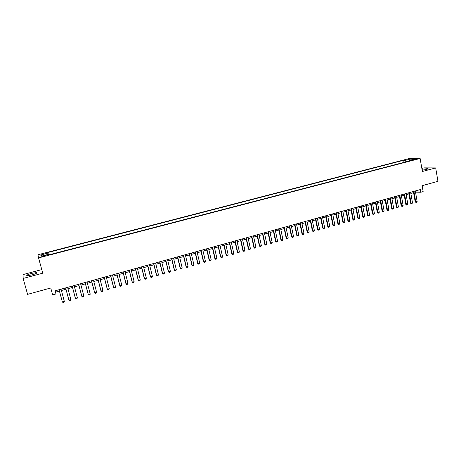 <?xml version="1.0" encoding="UTF-8"?>
<svg xmlns="http://www.w3.org/2000/svg" width="461" height="461" viewBox="0 0 461 461"><rect width="100%" height="100%" fill="white"/><g stroke="black" fill="none" stroke-linecap="round" stroke-linejoin="round"><path stroke-width="0.69" d="M31.93 274.94C35.998 273.748 37.583 272.952 36.69 272.56L31.763 273.356C27.7 274.543 26.104 275.338 26.98 275.736L31.93 274.94M422.161 170.293L426.264 169.504C427.877 169.054 428.436 168.749 427.946 168.582L421.994 169.308M43.933 256.27L45.858 255.377L43.789 255.722L41.859 256.621L43.933 256.27M41.761 269.599L23.05 274.577L23.148 278.444L27.579 294.36L50.745 287.981L52.623 294.884L55.96 293.957L55.107 290.822L420.357 189.557L420.818 192.249L423.146 191.597L422.126 185.685L437.95 181.329L435.691 167.925L423.947 167.873L421.844 168.432M408.705 158.682L37.94 254.76L38.568 257.901L420.132 158.463L408.705 158.682M414.128 159.356L412.399 159.979L416.767 158.97L414.128 159.356L414.203 159.777M406.101 161.823L405.058 160.422L402.966 160.451L47.846 252.53L48.025 253.089L40.77 254.973L41.064 256.253L48.422 254.339L48.607 254.927L411.852 160.324L409.685 160.353L409.454 160.947M405.058 160.422L410.157 159.097L414.831 159.016L409.685 160.353M420.132 158.463L422.368 171.498L435.691 167.925M23.148 278.444L42.74 273.194L38.568 257.901M415.511 192.11L420.818 192.249M55.47 292.165L59.417 291.07M61.399 290.516L65.975 289.243M67.957 288.695L72.498 287.434M74.48 286.88L78.981 285.63M80.963 285.082L85.423 283.843M87.406 283.29L91.831 282.063M93.814 281.51L98.199 280.288M100.181 279.741L104.532 278.53M106.514 277.983L110.83 276.779M112.807 276.231L117.088 275.044M119.071 274.491L123.312 273.31M125.294 272.762L129.501 271.592M131.483 271.039L135.655 269.881M137.632 269.333L141.775 268.181M143.751 267.634L147.86 266.493M149.837 265.939L153.905 264.81M155.881 264.262L159.921 263.139M161.897 262.591L165.902 261.473M167.879 260.926L171.855 259.825M173.826 259.272L177.767 258.177M179.744 257.63L183.651 256.547M185.622 255.993L189.5 254.921M191.471 254.368L195.314 253.302M197.291 252.755L201.1 251.694M203.071 251.147L206.856 250.098M208.827 249.551L212.579 248.508M214.544 247.96L218.266 246.923M220.237 246.376L223.925 245.35M225.896 244.803L229.555 243.788M231.52 243.241L235.15 242.232M237.115 241.685L240.723 240.682M242.682 240.141L246.255 239.144M248.22 238.602L251.764 237.617M253.729 237.069L257.244 236.095M259.203 235.548L262.689 234.58M264.654 234.032L268.112 233.07M270.071 232.528L273.5 231.578M275.459 231.03L278.865 230.085M280.818 229.543L284.195 228.604M286.154 228.057L289.502 227.129M291.456 226.587L294.781 225.66M296.734 225.118L300.03 224.202M301.984 223.66L305.251 222.749M307.205 222.208L310.449 221.309M312.397 220.767L315.612 219.874M317.566 219.332L320.758 218.445M322.706 217.903L325.869 217.022M327.817 216.48L330.958 215.61M332.905 215.068L336.017 214.204M337.965 213.662L341.054 212.803M342.996 212.262L346.061 211.409M348.003 210.873L351.046 210.026M352.988 209.484L356.007 208.649M357.943 208.107L360.94 207.277M362.876 206.735L365.844 205.911M367.78 205.375L370.73 204.557M372.667 204.016L375.588 203.203M377.519 202.667L380.423 201.86M382.353 201.324L385.229 200.523M387.159 199.988L390.018 199.198M391.948 198.662L394.777 197.873M396.708 197.337L399.514 196.559M401.445 196.023L404.228 195.245M406.153 194.709L408.919 193.943M410.843 193.407L413.586 192.646M415.926 190.785L416.127 191.937M403.335 162.543L402.966 160.451M48.025 253.089L48.37 254.351M410.042 160.261L410.157 159.097M40.77 254.973L42.297 255.93M415.309 190.958L417.147 201.509L416.686 202.281L415.995 202.477L415.759 201.906L415.2 201.855L413.384 191.494M417.147 201.509L415.759 201.906L413.909 191.344M415.995 202.477L415.2 201.855M410.642 192.254L412.497 202.828L412.042 203.601L411.339 203.797L411.097 203.226L410.544 203.168L408.717 192.784M412.497 202.828L411.097 203.226L409.235 192.64M411.339 203.797L410.544 203.168M405.951 193.551L407.824 204.148L407.368 204.92L406.665 205.122L406.418 204.551L405.87 204.494L404.02 194.087M407.824 204.148L406.418 204.551L404.539 193.943M406.665 205.122L405.87 204.494M401.237 194.859L403.127 205.479L402.672 206.251L401.963 206.453L401.715 205.883L401.168 205.825L399.307 195.395M403.127 205.479L401.715 205.883L399.814 195.257M401.963 206.453L401.168 205.825M396.495 196.173L398.408 206.816L397.952 207.594L397.244 207.79L396.448 207.162L394.57 196.709M398.408 206.816L396.984 207.22L395.071 196.57M397.244 207.79L396.448 207.162M391.735 197.492L393.659 208.159L393.21 208.937L392.495 209.138L391.7 208.505L389.804 198.028M393.659 208.159L392.236 208.568L390.3 197.89M392.495 209.138L391.7 208.505M386.952 198.824L388.894 209.513L388.444 210.285L387.724 210.493L386.935 209.853L385.016 199.359M388.894 209.513L387.459 209.916L385.511 199.221M387.724 210.493L386.935 209.853M382.14 200.155L384.099 210.867L383.65 211.645L382.93 211.853L382.14 211.213L380.204 200.691M384.099 210.867L382.659 211.276L380.694 200.558M382.93 211.853L382.14 211.213M377.305 201.497L379.288 212.233L378.838 213.011L378.112 213.218L377.323 212.573L375.369 202.033M379.288 212.233L377.836 212.642L375.848 201.901M378.112 213.218L377.323 212.573M372.448 202.84L374.441 213.604L373.998 214.382L373.272 214.59L372.476 213.944L370.511 203.382M374.441 213.604L372.989 214.013L370.984 203.249M373.272 214.59L372.476 213.944M367.561 204.194L369.578 214.982L369.134 215.76L368.402 215.967L367.613 215.322L365.625 204.736M369.578 214.982L368.114 215.396L366.092 204.603M368.402 215.967L367.613 215.322M362.651 205.56L364.691 216.365L364.248 217.148L363.51 217.356L362.721 216.71L360.715 206.096M364.691 216.365L363.216 216.779L361.176 205.969M363.51 217.356L362.721 216.71M357.719 206.926L359.776 217.759L359.332 218.537L358.595 218.75L357.799 218.099L355.783 207.462M359.776 217.759L358.295 218.174L356.238 207.335M358.595 218.75L357.799 218.099M352.763 208.297L354.832 219.154L354.394 219.937L353.65 220.151L352.861 219.499L350.821 208.839M354.832 219.154L353.345 219.574L351.27 208.712M353.65 220.151L352.861 219.499M347.778 209.68L349.87 220.56L349.432 221.349L348.683 221.557L347.894 220.905L345.836 210.222M349.87 220.56L348.372 220.986L346.274 210.095M348.683 221.557L347.894 220.905M342.765 211.069L344.874 221.977L344.442 222.761L343.693 222.974L342.898 222.317L340.823 211.611M344.874 221.977L343.376 222.398L341.255 211.49M343.693 222.974L342.898 222.317M337.729 212.469L339.861 223.395L339.429 224.184L338.674 224.398L337.884 223.741L335.787 213.005M339.861 223.395L338.351 223.821L336.213 212.89M338.674 224.398L337.884 223.741M332.669 213.869L334.819 224.824L334.386 225.613L333.626 225.827L332.836 225.164L330.721 214.411M334.819 224.824L333.297 225.25L331.142 214.296M333.626 225.827L332.836 225.164M327.581 215.281L329.748 226.259L329.321 227.048L328.555 227.267L327.765 226.599L325.633 215.823M329.748 226.259L328.22 226.691L326.048 215.708M328.555 227.267L327.765 226.599M322.464 216.699L324.653 227.699L324.227 228.495L323.461 228.708L322.671 228.045L320.516 217.24M324.653 227.699L323.121 228.137L320.925 217.125M323.461 228.708L322.671 228.045M317.324 218.128L319.531 229.152L319.104 229.947L318.338 230.16L317.548 229.492L315.37 218.664M319.531 229.152L317.986 229.59L315.773 218.554M318.338 230.16L317.548 229.492M312.155 219.557L314.385 230.609L313.958 231.405L313.186 231.624L312.397 230.949L310.201 220.099M314.385 230.609L312.835 231.047L310.599 219.989M313.186 231.624L312.397 230.949M306.957 220.998L309.204 232.073L308.784 232.868L308.006 233.093L307.222 232.419L305.003 221.539M309.204 232.073L307.648 232.517L305.395 221.43M308.006 233.093L307.222 232.419M301.736 222.45L304.006 233.548L303.586 234.344L302.802 234.568L302.013 233.888L299.783 222.991M304.006 233.548L302.439 233.992L300.163 222.882M302.802 234.568L302.013 233.888M296.486 223.902L298.774 235.029L298.359 235.825L297.57 236.049L296.786 235.369L294.527 224.444M298.774 235.029L297.201 235.473L294.902 224.34M297.57 236.049L296.786 235.369M291.208 225.366L293.519 236.516L293.104 237.317L292.309 237.542L291.525 236.862L289.249 225.907M293.519 236.516L291.934 236.966L289.617 225.809M292.309 237.542L291.525 236.862M285.901 226.835L288.229 238.014L287.82 238.815L287.024 239.04L286.235 238.354L283.941 227.382M288.229 238.014L286.638 238.464L284.299 227.279M287.024 239.04L286.235 238.354M280.565 228.316L282.916 239.518L282.507 240.319L281.706 240.544L280.922 239.858L278.605 228.858M282.916 239.518L281.319 239.974L278.957 228.76M281.706 240.544L280.922 239.858M275.2 229.803L277.574 241.034L277.165 241.835L276.364 242.06L275.58 241.374L273.24 230.344M277.574 241.034L275.966 241.489L273.586 230.252M276.364 242.06L275.58 241.374M269.806 231.301L272.203 242.549L271.8 243.356L270.993 243.587L270.209 242.895L267.847 231.843M272.203 242.549L270.59 243.01L268.187 231.75M270.993 243.587L270.209 242.895M264.389 232.799L266.804 244.082L266.4 244.883L265.588 245.114L264.804 244.422L262.424 233.347M266.804 244.082L265.179 244.543L262.758 233.254M265.588 245.114L264.804 244.422M258.938 234.315L261.375 245.621L260.978 246.422L260.16 246.652L259.376 245.961L256.973 234.856M261.375 245.621L259.745 246.082L257.296 234.77M260.16 246.652L259.376 245.961M253.458 235.83L255.918 247.165L255.521 247.972L254.703 248.202L253.919 247.505L251.493 236.378M255.918 247.165L254.276 247.626L251.81 236.291M254.703 248.202L253.919 247.505M247.949 237.357L250.432 248.715L250.035 249.522L249.211 249.758L248.433 249.055L245.984 237.905M250.432 248.715L248.784 249.182L246.289 237.818M249.211 249.758L248.433 249.055M242.411 238.896L244.918 250.277L244.526 251.089L243.696 251.326L242.912 250.617L240.446 239.438M244.918 250.277L243.258 250.749L240.74 239.357M243.696 251.326L242.912 250.617M236.839 240.44L239.374 251.85L238.977 252.657L238.147 252.899L237.363 252.19L234.874 240.982M239.374 251.85L237.703 252.323L235.162 240.901M238.147 252.899L237.363 252.19M231.243 241.99L233.796 253.429L233.404 254.242L232.569 254.478L231.785 253.769L229.273 242.538M233.796 253.429L232.114 253.902L229.555 242.457M232.569 254.478L231.785 253.769M225.613 243.552L228.189 255.014L227.803 255.826L226.956 256.068L226.178 255.354L223.643 244.1M228.189 255.014L226.501 255.492L223.919 244.025M226.956 256.068L226.178 255.354M219.949 245.119L222.554 256.61L222.167 257.428L221.32 257.664L220.542 256.95L217.984 245.667M222.554 256.61L220.854 257.094L218.249 245.592M221.32 257.664L220.542 256.95M214.261 246.698L216.883 258.218L216.503 259.03L215.65 259.272L214.872 258.558L212.291 247.246M216.883 258.218L215.178 258.702L212.544 247.177M215.65 259.272L214.872 258.558M208.533 248.289L211.184 259.831L210.804 260.649L209.945 260.891L209.173 260.171L206.563 248.831M211.184 259.831L209.467 260.315L206.81 248.767M209.945 260.891L209.173 260.171M202.782 249.885L205.45 261.456L205.076 262.269L204.211 262.516L203.439 261.79L200.812 250.427M205.45 261.456L203.727 261.94L201.048 250.363M204.211 262.516L203.439 261.79M196.991 251.487L199.688 263.087L199.313 263.905L198.449 264.147L197.677 263.421L195.02 252.034M199.688 263.087L197.953 263.577L195.251 251.971M198.449 264.147L197.677 263.421M191.177 253.101L193.897 264.723L193.522 265.548L192.652 265.795L191.88 265.063L189.2 253.648M193.897 264.723L192.151 265.219L189.425 253.585M192.652 265.795L191.88 265.063M185.322 254.72L188.071 266.377L187.702 267.196L186.826 267.443L186.054 266.712L183.351 255.267M188.071 266.377L186.313 266.873L183.559 255.21M186.826 267.443L186.054 266.712M179.438 256.356L182.21 268.037L181.841 268.855L180.96 269.109L180.193 268.371L177.462 256.904M182.21 268.037L180.447 268.533L177.669 256.846M180.96 269.109L180.193 268.371M173.52 257.993L176.321 269.702L175.952 270.526L175.071 270.78L174.298 270.037L171.544 258.54M176.321 269.702L174.546 270.204L171.74 258.488M175.071 270.78L174.298 270.037M167.574 259.647L170.391 271.379L170.034 272.203L169.141 272.457L168.374 271.719L165.597 260.194M170.391 271.379L168.611 271.886L165.781 260.142M169.141 272.457L168.374 271.719M161.586 261.301L164.433 273.068L164.076 273.892L163.182 274.145L162.41 273.402L159.61 261.854M164.433 273.068L162.641 273.575L159.788 261.802M163.182 274.145L162.41 273.402M155.57 262.972L158.446 274.762L158.088 275.592L157.189 275.845L156.423 275.102L153.594 263.519M158.446 274.762L156.642 275.275L153.755 263.473M157.189 275.845L156.423 275.102M149.52 264.649L152.418 276.473L152.067 277.297L151.162 277.557L150.395 276.807L147.537 265.196M152.418 276.473L150.603 276.986L147.693 265.156M151.162 277.557L150.395 276.807M143.429 266.337L146.356 278.185L146.01 279.014L145.1 279.274L144.333 278.519L141.452 266.884M146.356 278.185L144.535 278.703L141.596 266.844M145.1 279.274L144.333 278.519M137.309 268.031L140.265 279.913L139.919 280.743L139.003 281.003L138.237 280.248L135.332 268.584M140.265 279.913L138.427 280.432L135.465 268.544M139.003 281.003L138.237 280.248M131.155 269.743L134.134 281.648L133.794 282.478L132.872 282.743L132.105 281.982L129.172 270.29M134.134 281.648L132.29 282.172L129.299 270.255M124.966 271.46L127.974 283.394L127.634 284.224L126.706 284.489L125.945 283.728L122.983 272.007M127.974 283.394L126.118 283.918L123.099 271.973M118.736 273.183L121.773 285.146L121.433 285.981L120.505 286.246L119.745 285.48L116.754 273.73M121.773 285.146L119.906 285.676L116.864 273.701M112.472 274.917L115.538 286.915L115.204 287.75L114.265 288.016L113.504 287.243L110.49 275.471M115.538 286.915L113.66 287.445L110.588 275.442M106.174 276.669L109.269 288.69L108.934 289.525L107.995 289.796L107.234 289.024L104.192 277.217M109.269 288.69L107.378 289.226L104.278 277.194M99.841 278.421L102.959 290.476L102.63 291.312L101.685 291.583L100.924 290.805L97.859 278.974M102.959 290.476L101.063 291.012L97.934 278.951M93.468 280.19L96.614 292.274L96.291 293.11L95.341 293.38L94.58 292.602L91.485 280.737M96.614 292.274L94.707 292.81L91.549 280.72M87.06 281.965L90.235 294.078L89.918 294.919L88.956 295.19L88.201 294.406L85.072 282.518M90.235 294.078L88.316 294.619L85.129 282.501M80.612 283.751L83.816 295.893L83.499 296.74L82.536 297.011L81.781 296.227L78.629 284.304M83.816 295.893L81.885 296.44L78.67 284.293M74.123 285.549L77.362 297.725L77.05 298.567L76.077 298.843L75.327 298.054L72.141 286.102M77.362 297.725L75.42 298.273L72.175 286.091M67.6 287.359L70.867 299.564L70.562 300.405L69.582 300.681L68.833 299.892L65.618 287.912M70.867 299.564L68.914 300.117L65.641 287.906M64.338 301.413L64.033 302.255L63.048 302.537L62.373 301.967L59.054 289.733L62.373 301.967L64.338 301.413L61.042 289.18M413.154 159.944L413.102 159.621M36.828 273.073L36.69 272.56M427.998 168.882L427.946 168.582"/></g></svg>
